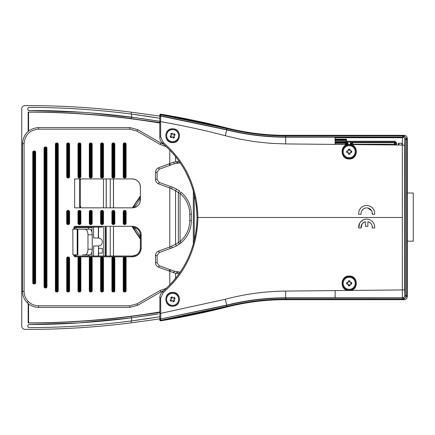 <?xml version="1.0" encoding="UTF-8"?>
<svg xmlns="http://www.w3.org/2000/svg" width="435" height="435" viewBox="0 0 435 435"><rect width="100%" height="100%" fill="white"/><g stroke="black" fill="none" stroke-linecap="round" stroke-linejoin="round"><path stroke-width="0.65" d="M132.447 207.838L140.385 195.94M140.385 236.444L134.551 227.413M159.792 319.013L159.792 316.762L131.256 320.954C97.195 325.342 62.993 327.56 28.656 327.626L27.851 326.821L27.851 325.375L28.65 324.575L79.241 322.906M335.113 137.248L402.429 137.248M352.334 144.567L351.012 144.692L350.409 143.92L351.513 143.697L350.409 142.859L351.208 142.055L352.301 142.604L394.393 142.604L394.942 142.049L346.478 142.076L345.994 141.592L335.14 141.592M140.385 239.06L132.425 227.108M91.546 213.373L92.187 213.373M103.454 207.838L103.454 178.932M113.513 178.932L113.513 207.838M113.513 227.108L113.513 256.014M92.187 221.627L91.546 221.627M159.792 123.034A809.285 809.285 0 0 0 28.579 112.11L28.579 131.038M28.579 303.907L28.579 322.89A809.285 809.285 0 0 0 159.792 311.966M103.497 221.513L102.856 221.513M113.459 178.932L113.459 207.838M113.459 227.108L113.459 256.014M102.856 213.487L103.497 213.487M159.792 312.45L131.256 316.386C97.038 320.78 62.673 322.982 28.172 322.993L28.579 322.89M28.579 112.11L28.172 112.007L28.172 131.37M28.172 303.576L28.172 322.993M28.172 112.007C62.673 112.018 97.038 114.22 131.256 118.614L159.792 122.55M106.183 227.108L106.183 256.014M110.245 256.014L110.245 227.108M110.245 207.838L110.245 178.932M106.238 178.932L106.238 207.838M106.178 178.932L106.178 207.838M158.307 313.918L131.256 317.882C97.195 322.281 62.993 324.51 28.65 324.575M159.792 318.92L131.256 322.83C95.966 327.337 60.53 329.523 24.953 329.393C23.011 329.203 21.946 328.131 21.75 326.179L21.75 108.821C21.94 106.874 23.006 105.803 24.953 105.607C60.53 105.477 95.966 107.662 131.256 112.17L159.792 116.08M159.792 118.238L159.792 117.934L159.792 118.238L131.256 114.046C97.195 109.658 62.993 107.44 28.656 107.374L27.851 108.179L27.851 109.625L28.65 110.425C62.993 110.49 97.195 112.719 131.256 117.118L159.689 121.311M335.135 139.651L345.994 139.651L345.994 141.571A0.484 0.484 -0 0 0 346.478 142.049L346.478 141.25L345.994 141.571M134.578 207.528L140.385 198.556M79.659 322.879L131.647 317.827L151.527 315M151.733 314.967L157.546 314.043M159.302 121.245L140.239 118.331M137.971 118.015L90.605 112.904M82.503 112.306L28.357 110.37M131.354 114.057L123.801 113.122M80.187 109.098L73.515 108.69M40.656 107.483L28.656 107.374M156.328 117.673L152.364 117.048M151.162 116.863L143.338 115.694M140.173 115.242L134.382 114.454M28.656 327.626L36.54 327.571M80.344 325.891L86.995 325.429M119.696 322.362L131.354 320.943M134.323 320.551L140.217 319.752M143.289 319.312L151.162 318.137M152.315 317.963L156.355 317.322M348.158 144.529L350.387 144.55C359.005 145.584 357.864 159.368 349.202 158.992C340.409 159.34 339.469 145.377 348.158 144.529L335.146 144.404L335.07 137.177L285.626 137.183C265.589 137.161 245.944 134.719 226.7 129.864L160.727 116.085A0.805 0.805 180 0 0 159.792 116.879L159.792 116.64A0.805 0.805 0 0 1 160.727 115.846L160.64 114.726L159.792 114.976A0.805 0.805 0 0 1 160.597 114.171L159.792 114.976L159.792 117.934M159.792 316.762L159.792 317.066M159.792 318.871L159.792 318.523M348 142.859L346.891 143.414L348 143.92L348 142.859L347.195 142.055L351.208 142.055M396.551 145.002L396.551 142.854L394.942 141.25L346.478 141.25L346.478 139.167L345.994 139.651M402.348 143.262L398.389 143.262L398.389 145.018M394.942 141.25L394.942 142.049L395.747 142.854L395.192 143.409A0.805 0.805 45 0 0 394.393 142.604L394.382 144.208L353.405 144.208L352.312 143.18L351.513 143.697L352.024 144.442L352.301 142.604A0.805 0.805 -63.4 0 0 351.502 143.409M348 143.92L347.396 144.692M350.409 142.859L350.409 143.92M402.174 145.056L402.174 143.262M353.198 144.578L353.405 144.208L354.014 144.583M344.531 144.491L346.091 143.691L346.38 144.442A7.776 7.776 0 0 0 346.211 144.512M395.192 143.409L395.187 144.208L394.382 144.208L394.382 144.98M346.728 144.512L346.38 144.442L346.891 143.691L346.091 143.414L335.14 143.414M158.666 251.033L159.215 252.545L157.084 255.59L157.084 262.675L157.084 255.59L159.215 252.545L170.335 248.499L169.786 246.993L158.666 251.033C156.654 251.881 155.589 253.398 155.48 255.59L155.48 262.675C155.583 264.855 156.649 266.372 158.666 267.226L159.215 265.72L157.084 262.675L159.215 265.72L170.335 269.76L169.786 271.271L169.786 284.979L169.786 271.271L175.539 273.321L178.622 272.033L174.946 271.391L169.775 269.559L169.226 271.065L169.786 271.271M80.393 207.838L80.393 206.391L80.932 207.43L80.393 206.233L80.388 178.932L79.485 178.932L79.485 206.233L80.393 206.233L80.393 207.838L74.651 207.838L74.651 178.932L79.485 178.932M81.187 178.932L80.388 179.731A0.799 0.799 0 0 1 81.193 178.932L132.36 178.932A8.031 8.031 90 0 1 140.385 186.963A8.031 8.031 90 0 0 132.36 178.932C137.237 179.405 139.912 182.086 140.385 186.963L140.385 199.806A0.805 0.614 0 0 0 140.385 199.806L140.385 199.915M81.998 207.838A1.604 1.604 -90 0 1 80.932 207.43A1.604 1.604 0 0 0 81.998 207.838L132.36 207.838A8.031 8.031 90 0 0 140.385 199.806L140.375 200.225L140.385 199.806M72.808 229.163L72.922 254.845L72.808 229.163M132.36 207.838A8.031 8.031 90 0 0 136.601 206.625L136.911 206.424C138.939 204.967 140.086 202.993 140.358 200.513L140.38 200.127M159.215 252.545L172.303 247.787L176.92 245.65A1.604 0.506 -119.7 0 1 176.915 245.655A1.604 0.506 -119.7 0 1 175.539 244.263L169.786 246.993L169.786 187.953L175.539 190.688A1.604 0.506 -60.3 0 1 176.915 189.29A1.604 0.506 -60.3 0 1 176.92 189.296L172.303 187.159L171.575 188.67M179.361 161.26L173.538 162.184L158.666 167.72C156.654 168.568 155.589 170.085 155.48 172.276L155.48 179.356C155.589 181.547 156.654 183.064 158.666 183.913L159.215 182.401L157.084 179.356L159.215 182.401L172.298 187.159L176.915 189.29L179.862 191.226A1.604 0.473 -53.2 0 1 179.867 191.231L176.92 189.296M158.666 183.913L169.786 187.953L170.335 186.446L172.303 187.159M155.48 172.276L157.084 172.276L157.084 179.356L157.084 172.276L159.215 169.231L158.666 167.72M160.928 143.077L137.754 129.701L160.928 143.077L163.908 144.415L160.928 143.077L160.124 144.469L166.366 146.649M129.804 127.569L38.546 127.569L129.804 127.569L137.754 129.701L129.804 127.569L129.804 129.173L136.949 131.093L160.124 144.469M22.489 143.626L22.489 291.319L22.489 143.626C23.441 133.871 28.797 128.521 38.546 127.569C28.797 128.521 23.441 133.871 22.489 143.626L24.094 143.626C24.953 134.85 29.77 130.032 38.546 129.173L129.804 129.173M28.324 301.537L27.193 302.673C24.121 299.514 22.555 295.729 22.489 291.319L22.489 291.319C22.555 295.729 24.121 299.514 27.193 302.673C30.352 305.745 34.137 307.311 38.546 307.376L38.546 305.772C34.577 305.713 31.173 304.304 28.324 301.537C25.567 298.693 24.153 295.289 24.094 291.319L24.094 143.626M27.193 302.673C30.352 305.745 34.137 307.311 38.546 307.376L129.766 307.376L137.786 305.229L136.981 303.842L129.766 305.772L38.546 305.772M166.436 288.291L160.124 290.477L160.928 291.869L164.006 290.498L160.928 291.869L137.786 305.229L129.766 307.376L129.766 305.772M80.883 211.693L80.241 211.693A0.642 0.642 90 0 0 79.594 211.051L79.279 211.051L79.594 211.051A0.642 0.642 0 0 1 80.241 211.693L80.241 223.253A0.642 0.642 0 0 1 79.594 223.9L79.279 223.9A0.642 0.642 0 0 1 78.632 223.253L78.632 223.253A0.642 0.642 0 0 0 79.279 223.9L79.279 224.542L79.594 224.542A1.283 1.283 90 0 0 80.883 223.253L80.883 211.693A1.283 1.283 90 0 0 79.594 210.409L79.279 210.409A1.283 1.283 90 0 0 77.99 211.693L77.99 223.253A1.283 1.283 90 0 0 79.279 224.542M67.969 224.542L68.29 224.542A1.283 1.283 90 0 0 69.573 223.253L69.573 211.693A1.283 1.283 90 0 0 68.29 210.409L67.969 210.409A1.283 1.283 90 0 0 66.685 211.693L66.685 223.253A1.283 1.283 90 0 0 67.969 224.542L67.969 223.9L68.29 223.9A0.642 0.642 0 0 0 68.931 223.253L68.899 223.454M90.904 210.409L90.583 210.409A1.283 1.283 90 0 0 89.3 211.693L89.3 223.253A1.283 1.283 90 0 0 90.583 224.542L90.904 224.542A1.283 1.283 90 0 0 92.187 223.253L92.187 211.693A1.283 1.283 90 0 0 90.904 210.409L90.904 211.051L90.583 211.051L90.904 211.051A0.642 0.642 0 0 1 91.546 211.693A0.642 0.642 90 0 0 90.904 211.051L90.904 223.9L90.583 223.9A0.642 0.642 0 0 1 89.942 223.253L89.942 223.253A0.642 0.642 0 0 0 90.583 223.9L89.942 223.253L89.942 211.693A0.642 0.642 0 0 1 90.583 211.051L90.388 211.084M124.829 177.969L124.829 177.328A0.642 0.642 90 0 0 125.47 176.681A0.642 0.642 0 0 1 124.829 177.328L124.508 177.328L124.829 177.328L124.829 176.681L125.47 176.681L125.47 144.241A0.642 0.642 0 0 0 124.829 143.599L124.508 143.599A0.642 0.642 0 0 0 123.866 144.241L123.866 176.681L123.225 176.681A1.283 1.283 90 0 0 124.508 177.969L124.829 177.969A1.283 1.283 90 0 0 126.117 176.681L126.117 144.241A1.283 1.283 90 0 0 124.829 142.957L124.508 142.957A1.283 1.283 90 0 0 123.225 144.241L123.225 176.681M124.508 291.988L124.508 291.347L124.829 291.347A0.642 0.642 0 0 0 125.47 290.705L125.47 258.265A0.642 0.642 0 0 0 124.829 257.623L124.508 257.623A0.642 0.642 0 0 0 123.866 258.265L123.866 290.705L123.225 290.705A1.283 1.283 90 0 0 124.508 291.988L124.829 291.988A1.283 1.283 90 0 0 126.117 290.705L126.117 258.265A1.283 1.283 90 0 0 124.829 256.982L124.508 256.982A1.283 1.283 90 0 0 123.225 258.265L123.225 290.705M124.829 210.409L124.829 211.051L124.508 211.051L124.829 211.051A0.642 0.642 0 0 1 125.47 211.693A0.642 0.642 90 0 0 124.829 211.051L124.829 211.693L125.47 211.693L125.47 223.253A0.642 0.642 0 0 1 124.829 223.9L124.508 223.9A0.642 0.642 0 0 1 123.866 223.253L123.866 223.253A0.642 0.642 0 0 0 124.508 223.9L124.508 224.542L124.829 224.542A1.283 1.283 90 0 0 126.117 223.253L126.117 211.693A1.283 1.283 90 0 0 124.829 210.409L124.508 210.409A1.283 1.283 90 0 0 123.225 211.693L123.225 223.253A1.283 1.283 90 0 0 124.508 224.542M34.044 283.963L34.044 283.315L34.36 283.315A0.642 0.642 0 0 0 35.007 282.674L35.007 152.272A0.642 0.642 0 0 0 34.36 151.63L34.044 151.63A0.642 0.642 0 0 0 33.397 152.272L33.397 282.674L32.755 282.674A1.283 1.283 90 0 0 34.044 283.963L34.36 283.963A1.283 1.283 90 0 0 35.648 282.674L35.648 152.272A1.283 1.283 90 0 0 34.36 150.988L34.044 150.988A1.283 1.283 90 0 0 32.755 152.272L32.755 282.674M45.349 287.975L45.349 287.334L45.67 287.334A0.642 0.642 0 0 0 46.311 286.692L46.311 148.259A0.642 0.642 0 0 0 45.67 147.617L45.349 147.617A0.642 0.642 0 0 0 44.707 148.259L44.707 286.692L44.066 286.692A1.283 1.283 90 0 0 45.349 287.975L45.67 287.975A1.283 1.283 90 0 0 46.953 286.692L46.953 148.259A1.283 1.283 90 0 0 45.67 146.97L45.349 146.97A1.283 1.283 90 0 0 44.066 148.259L44.066 286.692M79.594 291.988A1.283 1.283 90 0 0 80.883 290.705L80.883 258.265A1.283 1.283 90 0 0 79.594 256.982L79.279 256.982A1.283 1.283 90 0 0 77.99 258.265L77.99 290.705A1.283 1.283 90 0 0 79.279 291.988L79.594 291.988L79.594 291.347A0.642 0.642 90 0 0 80.241 290.705A0.642 0.642 0 0 1 79.594 291.347L79.279 291.347L79.594 291.347L79.594 290.705L79.279 290.705L79.279 291.347A0.642 0.642 0 0 1 78.632 290.705A0.642 0.642 90 0 0 79.279 291.347L78.632 290.705A0.642 0.642 0 0 0 78.637 290.749M79.594 256.982L79.594 257.623L79.279 257.623L79.594 257.623A0.642 0.642 0 0 1 80.241 258.265A0.642 0.642 90 0 0 79.594 257.623L79.594 258.265L80.241 258.265L80.241 290.705L80.883 290.705M90.583 291.988L90.583 291.347A0.642 0.642 0 0 1 89.942 290.705A0.642 0.642 90 0 0 90.583 291.347L90.904 291.347A0.642 0.642 0 0 0 91.546 290.705L92.187 290.705L92.187 258.265A1.283 1.283 90 0 0 90.904 256.982L90.583 256.982A1.283 1.283 90 0 0 89.3 258.265L89.3 290.705A1.283 1.283 90 0 0 90.583 291.988L90.904 291.988A1.283 1.283 90 0 0 92.187 290.705M90.904 256.982L90.904 257.623L90.583 257.623L90.904 257.623A0.642 0.642 0 0 1 91.546 258.265A0.642 0.642 90 0 0 90.904 257.623L90.904 258.265L91.546 258.265L91.546 290.705L90.904 290.705L90.904 291.988M113.524 210.409L113.524 211.051L113.203 211.051L113.524 211.051A0.642 0.642 0 0 1 114.166 211.693A0.642 0.642 90 0 0 113.524 211.051L113.524 211.693L114.166 211.693L114.166 223.253A0.642 0.642 0 0 1 113.524 223.9L113.203 223.9A0.642 0.642 0 0 1 112.562 223.253L112.562 223.253A0.642 0.642 0 0 0 113.203 223.9L113.203 224.542L113.524 224.542A1.283 1.283 90 0 0 114.807 223.253L114.807 211.693A1.283 1.283 90 0 0 113.524 210.409L113.203 210.409A1.283 1.283 90 0 0 111.915 211.693L111.915 223.253A1.283 1.283 90 0 0 113.203 224.542M68.29 256.982L68.29 257.623L67.969 257.623L68.29 257.623A0.642 0.642 0 0 1 68.931 258.265A0.642 0.642 90 0 0 68.29 257.623L68.29 258.265L68.931 258.265L68.931 290.705A0.642 0.642 0 0 1 68.29 291.347L67.969 291.347L68.29 291.347L68.29 290.705L69.573 290.705L69.573 258.265A1.283 1.283 90 0 0 68.29 256.982L67.969 256.982A1.283 1.283 90 0 0 66.685 258.265L66.685 290.705A1.283 1.283 90 0 0 67.969 291.988L68.29 291.988A1.283 1.283 90 0 0 69.573 290.705M100.61 211.693L101.252 211.693L101.252 223.253A0.642 0.642 0 0 0 101.893 223.9A0.642 0.642 0 0 1 101.252 223.253L100.61 223.253A1.283 1.283 90 0 0 101.893 224.542L102.214 224.542A1.283 1.283 90 0 0 103.497 223.253L103.497 211.693A1.283 1.283 90 0 0 102.214 210.409L101.893 210.409A1.283 1.283 90 0 0 100.61 211.693L100.61 223.253M102.214 210.409L102.214 211.051L101.893 211.051L102.214 211.051A0.642 0.642 0 0 1 102.856 211.693A0.642 0.642 90 0 0 102.214 211.051L102.214 211.693L102.856 211.693L102.856 223.253A0.642 0.642 0 0 1 102.214 223.9L101.893 223.9L101.893 224.542M102.214 291.988A1.283 1.283 90 0 0 103.497 290.705L103.497 258.265A1.283 1.283 90 0 0 102.214 256.982L101.893 256.982A1.283 1.283 90 0 0 100.61 258.265L100.61 290.705A1.283 1.283 90 0 0 101.893 291.988L102.214 291.988L102.214 291.347A0.642 0.642 90 0 0 102.856 290.705A0.642 0.642 0 0 1 102.214 291.347L101.893 291.347L102.214 291.347L102.214 290.705L101.893 290.705L101.893 291.347A0.642 0.642 0 0 1 101.252 290.705A0.642 0.642 90 0 0 101.893 291.347L101.252 290.705A0.642 0.642 0 0 0 101.252 290.749L101.257 290.797A0.642 0.642 0 0 0 101.268 290.841M102.214 256.982L102.214 257.623L101.893 257.623L102.214 257.623A0.642 0.642 0 0 1 102.856 258.265A0.642 0.642 90 0 0 102.214 257.623L102.214 258.265L102.856 258.265L102.856 290.705L103.497 290.705M113.524 256.982L113.203 256.982A1.283 1.283 90 0 0 111.915 258.265L111.915 290.705A1.283 1.283 90 0 0 113.203 291.988L113.524 291.988A1.283 1.283 90 0 0 114.807 290.705L114.807 258.265A1.283 1.283 90 0 0 113.524 256.982L113.524 257.623L113.203 257.623L113.524 257.623A0.642 0.642 0 0 1 114.166 258.265A0.642 0.642 90 0 0 113.524 257.623L113.524 258.265L114.166 258.265L114.166 290.705A0.642 0.642 0 0 1 113.524 291.347A0.642 0.642 90 0 0 114.166 290.705L113.682 291.325M113.203 291.988L113.203 291.347L113.524 291.347L113.203 291.347A0.642 0.642 0 0 1 112.562 290.705L112.562 258.265A0.642 0.642 0 0 1 113.203 257.623L113.203 256.982M102.502 227.108L75.456 227.108A0.805 0.805 0 0 0 74.651 227.913L74.651 229.163M133.964 227.271L133.964 227.271A8.031 8.031 90 0 0 132.36 227.108A8.031 8.031 -90 0 1 140.385 235.139L140.385 247.988A8.031 8.031 -90 0 1 132.36 256.014L75.456 256.014A0.805 0.805 0 0 1 74.651 255.214L73.847 255.214A1.604 1.604 90 0 0 75.456 256.819L132.36 256.819A8.83 8.83 90 0 0 141.19 247.988L141.19 235.139A8.83 8.83 90 0 0 132.36 226.309L75.456 226.309A1.604 1.604 90 0 0 73.847 227.913L73.847 229.163M74.651 254.845L75.456 256.014L75.456 256.819M140.527 200.089L140.358 200.513C140.086 202.998 138.939 204.967 136.911 206.424L136.623 206.777M136.334 206.978L136.677 206.576A0.805 0.805 57.4 0 1 136.677 206.576L136.911 206.424M175.539 244.263L180.046 241.528L181.08 242.757L179.862 243.725A1.604 0.473 -126.8 0 1 178.323 242.436L178.323 192.509L175.539 190.688L175.539 244.263M157.084 172.276L159.215 169.231L170.335 165.186L169.786 163.68L169.786 150.021M159.215 169.231L174.413 163.707M173.538 162.184L174.413 163.712L179.938 162.869A1.604 0.576 -90.4 0 1 179.378 161.646M173.538 272.761L174.413 271.239L170.335 269.76M77.99 211.693L78.632 211.693L78.632 223.253L77.99 223.253M79.594 210.409L79.594 223.253L79.279 223.253L79.279 211.693L78.632 211.693A0.642 0.642 0 0 1 79.279 211.051L79.279 210.409M66.685 211.693L67.327 211.693A0.642 0.642 0 0 1 67.969 211.051L68.29 211.051A0.642 0.642 0 0 1 68.931 211.693L68.931 223.253L69.573 223.253M68.29 210.409L68.29 223.253L67.969 223.253L67.969 223.9L68.29 223.9L68.29 223.253L68.931 223.253M67.969 223.9L67.969 223.9A0.642 0.642 0 0 1 67.327 223.253L67.327 211.693L67.969 211.693L67.768 211.084M92.187 211.693L91.546 211.693L91.546 223.253A0.642 0.642 0 0 1 90.904 223.9L90.904 224.542M124.508 177.969L124.508 177.328A0.642 0.642 0 0 1 123.866 176.681L124.508 176.681L124.508 144.241L123.225 144.241M124.508 291.347L124.508 291.347A0.642 0.642 0 0 1 123.866 290.705L124.508 290.705L124.508 291.347L124.829 291.347L124.829 290.705L126.117 290.705M123.225 211.693L123.866 211.693L123.866 223.253L123.225 223.253M126.117 223.253L124.508 223.253L124.508 211.693L123.866 211.693A0.642 0.642 0 0 1 124.508 211.051L124.312 211.084M34.044 283.315L34.044 283.315A0.642 0.642 0 0 1 33.397 282.674L34.044 282.674L34.044 283.315L34.36 283.315L34.36 282.674L35.648 282.674M45.349 287.334L45.349 287.334A0.642 0.642 0 0 1 44.707 286.692L45.349 286.692L45.349 287.334L45.67 287.334L45.67 286.692L46.953 286.692M77.99 258.265L78.632 258.265L78.632 290.705L77.99 290.705M78.632 258.265A0.642 0.642 0 0 1 79.279 257.623L78.632 258.265L79.279 258.265L79.279 257.623L78.643 258.156M89.3 258.265L89.942 258.265L89.942 290.705A0.642 0.642 0 0 0 89.942 290.749M90.583 256.982L90.583 258.265L90.904 258.265L90.904 290.705L90.583 290.705L90.583 258.265L89.942 258.265A0.642 0.642 0 0 1 90.583 257.623L90.388 257.656M80.883 176.681L79.279 176.681L79.279 144.241L79.594 144.241L79.594 143.599A0.642 0.642 0 0 1 80.241 144.241L80.241 176.681A0.642 0.642 0 0 1 79.594 177.328L79.279 177.328A0.642 0.642 0 0 1 78.632 176.681L78.632 176.681A0.642 0.642 0 0 0 79.279 177.328L78.632 176.681L78.632 144.241A0.642 0.642 0 0 1 79.279 143.599L78.632 144.241L77.99 144.241L77.99 176.681A1.283 1.283 90 0 0 79.279 177.969L79.594 177.969A1.283 1.283 90 0 0 80.883 176.681L80.883 144.241A1.283 1.283 90 0 0 79.594 142.957L79.279 142.957A1.283 1.283 90 0 0 77.99 144.241M79.594 142.957L79.594 143.599L79.279 143.599L79.279 142.957M92.187 176.681L90.583 176.681L90.583 144.241L90.904 144.241L90.904 143.599A0.642 0.642 0 0 1 91.546 144.241L91.546 176.681A0.642 0.642 0 0 1 90.904 177.328L90.583 177.328A0.642 0.642 0 0 1 89.942 176.681L89.942 176.681A0.642 0.642 0 0 0 90.583 177.328L89.942 176.681L89.942 144.241A0.642 0.642 0 0 1 90.583 143.599L89.942 144.241L89.3 144.241L89.3 176.681A1.283 1.283 90 0 0 90.583 177.969L90.904 177.969A1.283 1.283 90 0 0 92.187 176.681L92.187 144.241A1.283 1.283 90 0 0 90.904 142.957L90.583 142.957A1.283 1.283 90 0 0 89.3 144.241M90.904 142.957L90.904 143.599L89.942 144.241L90.583 144.241L90.583 142.957M111.915 144.241L112.562 144.241A0.642 0.642 0 0 1 113.203 143.599L113.524 143.599A0.642 0.642 0 0 1 114.166 144.241L114.166 176.681A0.642 0.642 0 0 1 113.524 177.328L113.203 177.328A0.642 0.642 0 0 1 112.562 176.681L112.562 176.681A0.642 0.642 0 0 0 113.203 177.328L113.203 177.969L113.524 177.969A1.283 1.283 90 0 0 114.807 176.681L114.807 144.241A1.283 1.283 90 0 0 113.524 142.957L113.203 142.957A1.283 1.283 90 0 0 111.915 144.241L111.915 176.681A1.283 1.283 90 0 0 113.203 177.969M113.524 142.957L113.524 176.681L113.203 176.681L113.203 144.241L112.562 144.241L112.562 176.681L111.915 176.681M111.915 211.693L112.562 211.693L112.562 223.253L111.915 223.253M114.807 223.253L113.203 223.253L113.203 211.693L112.562 211.693A0.642 0.642 0 0 1 113.203 211.051L113.002 211.084M66.685 258.265L67.327 258.265L67.327 290.705L66.685 290.705M67.969 291.988L67.969 291.347A0.642 0.642 0 0 1 67.327 290.705L67.969 290.705L67.969 258.265L67.327 258.265A0.642 0.642 0 0 1 67.969 257.623L67.969 256.982M66.685 144.241L67.327 144.241L67.327 176.681L66.685 176.681A1.283 1.283 90 0 0 67.969 177.969L68.29 177.969A1.283 1.283 90 0 0 69.573 176.681L69.573 144.241A1.283 1.283 90 0 0 68.29 142.957L67.969 142.957A1.283 1.283 90 0 0 66.685 144.241L66.685 176.681M67.327 144.241A0.642 0.642 0 0 1 67.969 143.599L68.29 143.599A0.642 0.642 0 0 1 68.931 144.241L68.931 176.681A0.642 0.642 0 0 1 68.29 177.328L67.969 177.328A0.642 0.642 0 0 1 67.327 176.681L67.969 176.681L67.969 144.241L67.327 144.241M101.252 211.693A0.642 0.642 0 0 1 101.893 211.051L101.252 211.693L101.893 211.693L101.893 211.051L101.263 211.584M100.61 258.265L101.252 258.265L101.252 290.705L100.61 290.705M101.252 290.705L101.893 290.705L101.893 258.265L101.252 258.265A0.642 0.642 0 0 1 101.893 257.623L101.893 256.982M103.497 176.681L101.893 176.681L101.893 144.241L102.214 144.241L102.214 143.599A0.642 0.642 0 0 1 102.856 144.241L102.856 176.681A0.642 0.642 0 0 1 102.214 177.328L101.893 177.328A0.642 0.642 0 0 1 101.252 176.681L101.252 176.681A0.642 0.642 0 0 0 101.893 177.328L101.893 177.969L102.214 177.969A1.283 1.283 90 0 0 103.497 176.681L103.497 144.241A1.283 1.283 90 0 0 102.214 142.957L101.893 142.957A1.283 1.283 90 0 0 100.61 144.241L100.61 176.681A1.283 1.283 90 0 0 101.893 177.969M100.61 144.241L101.252 144.241L101.252 176.681L100.61 176.681M102.214 142.957L101.893 144.241L101.252 144.241A0.642 0.642 0 0 1 101.893 143.599L101.692 143.632M55.375 144.241L56.017 144.241L56.017 290.705L55.375 290.705A1.283 1.283 90 0 0 56.659 291.988L56.98 291.988A1.283 1.283 90 0 0 58.263 290.705L58.263 144.241A1.283 1.283 90 0 0 56.98 142.957L56.659 142.957A1.283 1.283 90 0 0 55.375 144.241L55.375 290.705M56.017 144.241A0.642 0.642 0 0 1 56.659 143.599L56.98 143.599A0.642 0.642 0 0 1 57.621 144.241L57.621 290.705A0.642 0.642 0 0 1 56.98 291.347L56.659 291.347A0.642 0.642 0 0 1 56.017 290.705L56.659 290.705L56.659 144.241L56.017 144.241M72.922 254.845L77.196 254.845L77.196 229.163L72.922 229.163M141.19 247.988L140.385 247.988C139.912 252.865 137.237 255.541 132.36 256.014A8.031 8.031 90 0 0 140.385 247.988L140.358 234.432C140.086 231.953 138.939 229.984 136.911 228.527L136.672 228.364A0.805 0.799 -57.4 0 0 136.677 228.37L136.601 228.321M141.19 235.139L140.385 235.139A0.805 0.614 -0 0 1 140.385 235.139L140.375 234.721L140.554 235.177M136.459 228.234L134.893 227.521M91.546 170.83L92.187 170.852M102.856 171.385L103.497 171.439M181.08 242.757C187.757 236.901 191.188 229.533 191.362 220.648L189.758 220.648L189.758 214.297L191.362 214.297L191.362 220.648C191.188 229.528 187.757 236.896 181.08 242.757L176.92 245.65M179.867 243.72A1.604 0.473 -126.8 0 1 179.862 243.725L176.915 245.655L172.298 247.787L171.575 246.281M189.758 214.297C189.578 205.885 186.343 198.925 180.046 193.417L178.323 192.509A1.604 0.473 -53.2 0 1 179.862 191.226L179.867 191.231M175.675 161.641L178.622 162.918L174.924 163.56M174.924 271.386L179.938 272.082A1.604 0.576 90.4 0 0 179.378 273.365M180.259 272.082L179.443 272.071M80.883 223.253L79.594 223.253L79.594 224.542M124.508 142.957L124.508 144.241L124.829 144.241L124.829 142.957M126.117 258.265L124.829 258.265L124.829 290.705L124.508 290.705L124.508 258.265L124.829 258.265L124.829 256.982M124.508 210.409L124.508 211.693L124.829 211.693L124.829 224.542M35.648 152.272L34.36 152.272L34.36 282.674L34.044 282.674L34.044 152.272L34.36 152.272L34.36 150.988M46.953 148.259L45.67 148.259L45.67 286.692L45.349 286.692L45.349 148.259L45.67 148.259L45.67 146.97M80.883 144.241L79.594 144.241L79.594 177.969M92.187 144.241L90.904 144.241L90.904 177.969M114.807 176.681L113.524 176.681L113.524 177.969M113.203 210.409L113.203 211.693L113.524 211.693L113.524 224.542M67.969 142.957L67.969 144.241L68.29 144.241L68.29 142.957M69.573 144.241L68.29 144.241L68.29 177.969M103.497 223.253L102.214 223.253L102.214 224.542M111.915 290.705L112.562 290.705L113.203 291.347L113.203 258.265L113.524 258.265L113.524 291.988M103.497 144.241L102.214 144.241L102.214 177.969M56.659 142.957L56.659 144.241L56.98 144.241L56.98 142.957M58.263 144.241L56.98 144.241L56.98 291.988M82.514 254.845L89.855 254.845C91.296 254.491 92.09 252.621 92.242 249.228L87.979 249.228C87.821 252.604 86.859 254.475 85.091 254.845M77.196 254.845L77.86 254.845L77.86 229.163L77.196 229.163M88.501 254.845L88.501 256.014M87.979 249.228L87.979 234.78L92.242 234.78C92.09 231.387 91.296 229.511 89.855 229.163L77.86 229.163M91.975 232.208L91.975 227.554L88.501 227.554L88.501 229.163L85.091 229.163C86.837 229.511 87.799 231.387 87.979 234.78M76.06 229.163L76.06 227.554L74.733 227.554M136.911 228.527C138.939 229.984 140.086 231.953 140.358 234.432L140.527 234.856M103.497 170.498L102.856 170.498L103.497 170.498M92.187 170.498L91.546 170.498M189.758 220.648C189.6 229.011 186.365 235.971 180.046 241.528L180.046 193.417L181.08 192.188C187.757 198.05 191.188 205.418 191.362 214.297C191.177 205.391 187.746 198.023 181.08 192.188M179.443 162.88L180.226 162.869M180.264 272.076L179.938 272.076M76.06 256.014L76.06 254.845M92.242 234.78L92.242 249.228M76.06 227.554L88.501 227.554M80.241 264.447L80.883 264.447M91.546 264.447L92.187 264.447M102.856 264.447L103.497 264.447M75.081 227.2L78.893 227.2M87.402 227.2L93.579 227.2M98.343 227.119L98.343 237.983L93.579 237.983L93.579 227.119L98.348 227.108M102.856 262.126L103.497 262.126M103.497 221.997L102.856 221.997M92.187 221.997L91.546 221.997M98.343 237.983L98.549 237.983C100.887 238.304 102.165 239.636 102.394 241.98C102.165 244.323 100.887 245.655 98.549 245.971L98.343 256.014M93.579 256.014L93.579 245.976L98.343 245.976M98.549 256.014L98.549 245.971M91.546 222.328L92.187 222.328M92.187 261.788L91.546 261.788M80.883 261.788L80.241 261.788M98.549 248.32L102.339 248.32L102.339 253.137L98.549 253.137M103.775 256.014L103.775 227.108M98.549 227.108L98.549 237.983M105.411 227.108L105.411 256.014M105.618 256.014L105.618 227.108M80.241 262.3L80.883 262.3M80.241 263.904L80.883 263.904M407.312 241.175L413.25 241.175L413.25 193.02L407.312 193.02M401.853 145.056L401.853 143.262L398.966 143.262L398.966 145.024M346.874 284.147A2.469 2.469 0 0 1 346.874 282.494M348.375 284.147L346.825 284.147A2.518 2.518 0 0 1 346.825 282.494L348.375 282.494L348.375 280.939A2.518 2.518 0 0 1 350.028 280.939L350.028 282.494L351.583 282.494A2.518 2.518 0 0 1 351.583 284.147L350.028 284.147L350.028 285.697A2.518 2.518 0 0 1 348.375 285.697L348.375 284.147L347.516 284.147A1.876 1.876 0 0 1 347.516 282.494M355.221 283.321A6.019 6.019 0 0 0 349.202 277.302A6.019 6.019 0 0 0 343.182 283.321A6.019 6.019 0 0 0 349.202 289.34A6.019 6.019 0 0 0 355.221 283.321M351.534 282.494A2.469 2.469 0 0 1 351.534 284.147M350.893 284.147A1.876 1.876 0 0 0 350.893 282.494M348.375 285.007A1.876 1.876 0 0 0 350.028 285.007M350.028 280.939L350.028 280.988A2.469 2.469 0 0 0 348.375 280.988L348.375 280.939M350.028 285.697L350.028 285.648A2.469 2.469 0 0 1 348.375 285.648L348.375 285.697M350.028 281.63A1.876 1.876 0 0 0 348.375 281.63M346.874 152.516A2.469 2.469 0 0 1 346.874 150.863M346.825 152.516A2.518 2.518 0 0 1 346.825 150.863L348.375 150.863L348.375 149.308A2.518 2.518 0 0 1 350.028 149.308L350.028 150.863L351.583 150.863A2.518 2.518 0 0 1 351.583 152.516L350.028 152.516L350.028 154.066A2.518 2.518 0 0 1 348.375 154.066L348.375 152.516L346.825 152.516M355.221 151.69A6.019 6.019 0 0 0 349.202 145.671A6.019 6.019 0 0 0 343.182 151.69A6.019 6.019 0 0 0 349.202 157.709A6.019 6.019 0 0 0 355.221 151.69M351.534 150.863A2.469 2.469 0 0 1 351.534 152.516M350.893 152.516A1.876 1.876 0 0 0 350.893 150.863M348.375 153.376A1.876 1.876 0 0 0 350.028 153.376M347.516 150.863A1.876 1.876 0 0 0 347.516 152.516M348.375 154.066L348.375 154.017A2.469 2.469 0 0 0 350.028 154.017L350.028 154.066M348.375 149.308L348.375 149.357A2.469 2.469 0 0 1 350.028 149.357L350.028 149.308M350.028 150.004A1.876 1.876 0 0 0 348.375 150.004M359.223 214.314L358.696 214.314A8.026 8.026 0 0 1 366.683 205.489A8.026 8.026 0 0 1 374.665 214.314L372.24 214.314L372.072 211.927M372.768 214.314L372.24 214.314A5.617 5.617 0 0 0 366.683 207.897A5.617 5.617 0 0 0 361.121 214.314L358.696 214.314L358.706 212.633M359.75 209.469L360.735 208.126M371.61 210.817L367.874 208.022M172.635 142.642C163.424 142.691 163.756 128.434 172.635 128.771C181.765 128.706 181.515 142.903 172.635 142.642M172.635 128.858A6.781 6.781 0 0 0 165.855 135.638A6.781 6.781 0 0 0 172.635 142.419A6.781 6.781 0 0 0 179.416 135.638A6.781 6.781 0 0 0 172.635 128.858M349.202 144.904A6.781 6.781 0 0 0 342.427 151.679A6.781 6.781 0 0 0 349.202 158.46A6.781 6.781 0 0 0 355.982 151.679A6.781 6.781 0 0 0 349.202 144.904M359.74 223.128L358.696 227.962A8.026 8.026 0 0 1 366.683 219.131A8.026 8.026 0 0 1 374.665 227.962L372.24 227.962L374.665 227.962L374.66 226.276M363.426 219.822L360.729 221.774M172.635 292.358C163.424 292.309 163.756 306.566 172.635 306.229C181.765 306.294 181.515 292.097 172.635 292.358M172.635 292.581A6.781 6.781 0 0 0 165.855 299.362A6.781 6.781 0 0 0 172.635 306.142A6.781 6.781 0 0 0 179.416 299.362A6.781 6.781 0 0 0 172.635 292.581M159.792 122.518L159.792 121.963A0.805 0.343 -0 0 1 160.656 121.621L160.662 136.905L163.223 142.441C185.636 162.043 197.202 187.061 197.92 217.5L402.315 217.5L402.342 289.938L335.146 290.596L335.102 297.823L402.44 297.828A2.409 2.409 -63.4 0 0 404.849 295.419L405.284 295.637L405.284 139.363L403.609 137.069L404.099 135.927L406.605 138.526L406.638 139.363L406.638 295.637L406.605 296.474L404.099 299.073L402.881 299.139L402.881 298.046L403.501 297.964L403.81 298.943M350.387 290.449C359.005 289.416 357.864 275.632 349.202 276.007C340.409 275.659 339.469 289.623 348.158 290.471M349.202 276.54A6.781 6.781 0 0 0 342.427 283.321A6.781 6.781 0 0 0 349.202 290.096A6.781 6.781 0 0 0 355.982 283.321A6.781 6.781 0 0 0 349.202 276.54M402.315 217.5L402.342 145.062A2.409 0.435 -179.8 0 1 404.724 145.497L404.724 289.503A2.409 0.435 -0.2 0 1 402.342 289.938L402.44 297.828L402.881 298.046L285.626 298.046A240.49 240.49 0 0 0 226.755 305.365L227.021 306.419L160.64 320.274L160.727 319.154A0.805 0.805 180 0 1 159.792 318.36L159.792 320.024L160.64 320.274L160.727 320.818A0.805 0.805 0 0 1 159.792 320.024A0.805 0.805 0 0 0 160.727 320.818A816.587 816.587 0 0 0 227.157 306.952L160.727 320.818A816.587 816.587 0 0 0 227.157 306.952A238.848 238.848 0 0 1 285.626 299.682L402.989 299.682L403.675 299.111M159.792 116.879L159.792 137.194C159.819 139.597 160.765 141.641 162.636 143.322C184.859 162.695 196.326 187.425 197.039 217.5L196.908 212.459M161.76 142.457L169.895 150.135M225.281 135.736L226.755 129.635L160.727 115.846L160.656 121.621C185.31 126.068 206.853 130.777 225.281 135.736L240.142 139.195L255.187 141.718L270.369 143.3L285.697 143.931L285.626 135.318A238.848 238.848 0 0 1 227.157 128.048A816.587 816.587 0 0 0 160.727 114.182L227.157 128.048L227.021 128.581A239.397 239.397 0 0 0 285.626 135.861L402.919 135.861L402.881 135.318L285.626 135.318M195.125 198.322L193.499 191.52M193.211 190.492L192.042 186.745M191.743 185.865L190.209 181.721M189.774 180.639L185.87 172.276M185.06 170.765L184.712 170.134M182.678 166.665L180.161 162.772M180.003 162.538L177.311 158.808M176.67 157.976L174.125 154.827M173.57 154.175L170.672 150.95M196.87 211.85L196.479 207.076M196.43 206.647L195.788 201.965M193.531 243.361L194.695 238.712M194.782 238.309L195.69 233.622M195.842 232.676L196.424 228.391M196.495 227.761L196.881 223.035M196.903 222.573L197.039 217.5C196.397 247.412 184.929 272.136 162.636 291.678L169.906 284.854M170.634 284.088L173.695 280.678M174.174 280.118L176.762 276.91M179.296 273.474L179.78 272.788M180.759 271.342L182.738 268.243M183.184 267.509L185.37 263.67M185.903 262.664L187.871 258.705M188.154 258.096L189.834 254.219M190.351 252.925L190.612 252.251M192.085 248.124L193.303 244.182M159.808 114.818L159.792 114.976A0.805 0.805 0 0 1 160.727 114.182L160.64 114.726L227.021 128.581L226.755 129.635A240.49 240.49 0 0 0 285.626 136.954L403.294 136.992L403.484 135.938L403.81 136.057L403.294 136.992M350.387 144.55L402.342 145.062L402.44 137.172L402.881 136.954L402.919 135.861L403.539 135.78L403.038 135.318M403.81 136.057L404.099 135.318L402.989 135.318M402.989 299.682L404.099 299.682A3.208 3.208 0 0 0 407.312 296.474L407.312 138.526L405.235 138.863M159.933 296.327L159.792 318.36M162.636 291.678C160.76 293.375 159.808 295.414 159.792 297.806A0.805 0.288 -0 0 0 160.662 298.095L163.223 292.559L162.636 291.678L161.76 292.543M335.135 140.451L345.189 140.451L345.189 139.972L335.135 139.972M404.099 135.318A3.208 3.208 0 0 1 407.312 138.526A3.208 3.208 0 0 0 404.099 135.318M402.919 299.682L402.919 299.139M403.038 299.682L402.881 299.139L285.626 299.139A239.397 239.397 0 0 0 227.021 306.419L227.157 306.952M367.885 222.606L367.885 221.671A5.617 5.617 0 0 1 372.24 227.962C372.425 224.726 370.973 222.633 367.885 221.671L367.885 226.352L365.476 226.352L365.476 222.606M362.067 223.954L361.121 227.962L358.696 227.962L361.121 227.962A5.617 5.617 0 0 1 365.476 221.671L362.736 223.155M374.665 214.314L374.182 214.314M366.683 205.489L368.342 205.663M373.621 209.485L374.307 211.008M361.121 214.314L360.637 214.314M365.487 208.022L364.345 208.403M363.317 209.017L361.751 210.823M361.289 211.932L361.077 213.117M163.223 142.441L162.636 143.322M160.662 136.905A0.805 0.288 180 0 0 159.792 137.194M160.662 298.095L160.727 318.915L226.7 305.136C245.944 300.28 265.589 297.839 285.626 297.817L335.07 297.823L335.146 290.596L285.626 291.075C265.062 291.298 244.948 294.027 225.281 299.264L160.656 313.379A0.805 0.343 180 0 1 159.792 313.037M405.235 296.137L407.312 296.474A3.208 3.208 0 0 1 404.099 299.682L403.609 297.931L405.284 295.637L406.638 295.637M403.539 299.22L403.294 298.008M335.146 144.045L335.07 137.177M404.724 145.497L404.849 139.581A2.409 2.409 -116.6 0 0 402.44 137.172L335.108 137.177L335.146 144.404L285.697 143.931M373.616 223.117L372.632 221.768M365.476 226.352L367.885 226.352M163.223 292.559C185.712 272.783 197.278 247.765 197.92 217.5L197.039 217.5M404.724 289.503L404.849 295.419M335.07 297.823L335.146 290.596M169.492 130.505A6.019 6.019 0 0 0 167.502 138.781A6.019 6.019 0 0 0 175.778 140.771A6.019 6.019 0 0 0 177.768 132.496A6.019 6.019 0 0 0 169.492 130.505M173.951 137.786A2.518 2.518 0 0 1 173.173 138.096L172.363 136.775L171.037 137.585A2.518 2.518 0 0 1 170.177 136.171L171.499 135.361L170.689 134.04A2.518 2.518 0 0 1 172.097 133.175L172.907 134.502L174.19 133.714A2.469 2.469 0 0 1 175.055 135.127L173.772 135.91L174.582 137.232A2.518 2.518 0 0 1 173.951 137.786M171.037 137.585L171.08 137.558A2.469 2.469 0 0 1 170.215 136.15L170.177 136.171M173.641 134.051A1.876 1.876 0 0 1 174.506 135.459M174.223 136.644A1.876 1.876 0 0 1 172.809 137.509M171.629 137.221A1.876 1.876 0 0 1 170.765 135.812M170.689 134.04L170.716 134.083A2.469 2.469 0 0 1 172.124 133.219L172.097 133.175M171.047 134.632A1.876 1.876 0 0 1 172.461 133.768M174.555 137.194A2.469 2.469 0 0 1 173.146 138.053L173.173 138.096M174.234 133.692A2.518 2.518 0 0 1 175.093 135.1M169.492 294.229A6.019 6.019 0 0 0 167.502 302.504A6.019 6.019 0 0 0 175.778 304.495A6.019 6.019 0 0 0 177.768 296.219A6.019 6.019 0 0 0 169.492 294.229M174.582 300.96A2.518 2.518 0 0 1 173.173 301.825L172.363 300.498L171.037 301.308A2.518 2.518 0 0 1 170.177 299.9L171.499 299.09L170.689 297.768A2.518 2.518 0 0 1 172.097 296.904L172.907 298.225L174.19 297.442A2.469 2.469 0 0 1 175.055 298.85L173.772 299.639L174.555 300.917A2.469 2.469 0 0 1 173.146 301.781L173.173 301.825M171.037 301.308L171.08 301.286A2.469 2.469 0 0 1 170.215 299.873L170.177 299.9M173.641 297.779A1.876 1.876 0 0 1 174.506 299.188M174.223 300.367A1.876 1.876 0 0 1 172.809 301.232M171.629 300.949A1.876 1.876 0 0 1 170.765 299.541M170.689 297.768L170.716 297.806A2.469 2.469 0 0 1 172.124 296.947L172.097 296.904M171.047 298.356A1.876 1.876 0 0 1 172.461 297.491M174.234 297.415A2.518 2.518 0 0 1 175.093 298.829M79.279 211.051L79.279 211.693L80.241 211.693M66.685 223.253L67.969 223.253L67.969 211.693L69.573 211.693M90.583 224.542L90.583 223.253L91.546 223.253L90.904 223.9M89.3 223.253L90.583 223.253L90.583 211.693L89.3 211.693M113.203 142.957L113.203 144.241L114.807 144.241M113.203 257.623L113.203 258.265L111.915 258.265M140.385 197.033A28.204 28.204 0 0 0 133.317 207.778M140.385 237.575A27.922 27.922 0 0 1 133.616 227.206M133.637 207.734A27.922 27.922 0 0 1 140.385 197.425M133.3 227.162A28.204 28.204 0 0 0 140.385 237.967M131.256 322.83L131.256 320.954M131.256 114.046L131.256 112.17M131.256 117.118L131.256 118.614M131.256 316.386L131.256 317.882M335.14 142.076L346.478 142.076M131.647 320.905L131.647 317.827M131.647 114.095L131.647 117.173M335.14 142.609L346.091 142.609L347.195 142.055M346.478 139.167L335.129 139.167M335.119 137.726L402.408 137.726M346.891 143.414L346.091 142.609L346.091 143.414L346.891 143.414M395.747 144.996L395.747 142.854L396.551 142.854M395.187 144.208L395.187 144.991M158.666 267.226L169.226 271.065M160.124 290.477L136.981 303.842M73.847 254.845L73.847 255.214M79.485 206.233L80.1 207.838M157.084 262.675L155.48 262.675M157.084 255.59L155.48 255.59M157.084 179.356L155.48 179.356M169.775 165.392L169.226 163.881M175.539 156.54L175.539 161.624M137.754 129.701L136.949 131.093M38.546 127.569L38.546 129.173M22.489 291.319L24.094 291.319M175.539 273.321L175.539 278.46M68.29 224.542L68.29 223.9M67.969 210.409L67.969 211.051M92.187 223.253L91.546 223.253M90.583 210.409L90.583 211.693L91.513 211.492M126.117 144.241L124.829 144.241L124.829 176.681L124.508 176.681L124.508 177.328M126.117 176.681L125.47 176.681M123.225 258.265L124.508 258.265L124.508 256.982M124.829 291.988L124.829 291.347M126.117 211.693L125.47 211.693L124.829 211.051M32.755 152.272L34.044 152.272L34.044 150.988M34.36 283.963L34.36 283.315M44.066 148.259L45.349 148.259L45.349 146.97M45.67 287.975L45.67 287.334M79.279 291.988L79.279 291.347A0.642 0.642 0 0 1 78.691 290.971L78.675 290.928A0.642 0.642 0 0 1 78.659 290.885M79.279 256.982L79.279 257.623M80.883 258.265L80.209 258.064M89.3 290.705L90.583 290.705L90.583 291.347A0.642 0.642 0 0 1 90.001 290.971M92.187 258.265L91.513 258.064M79.279 177.969L79.279 176.681L77.99 176.681M90.583 177.969L90.583 176.681L89.3 176.681M114.807 211.693L114.166 211.693L113.524 211.051M69.573 258.265L68.931 258.265M68.29 291.988L68.29 291.347M69.573 176.681L67.969 176.681L67.969 177.969M101.893 210.409L101.893 211.051M103.497 211.693L102.856 211.693L102.214 211.051M101.893 291.988L101.893 291.347A0.642 0.642 0 0 1 101.311 290.971M103.497 258.265L102.856 258.265L102.214 257.623M114.807 258.265L114.133 258.064M114.807 290.705L112.562 290.705M101.893 142.957L101.893 143.599M58.263 290.705L56.659 290.705L56.659 291.988M74.651 227.913L73.847 227.913M75.456 227.108L75.456 226.309M132.36 227.108L132.36 226.309M136.373 254.943L132.36 256.014L132.36 256.819M172.303 247.787L170.335 248.499M175.675 273.305L179.361 273.686M140.385 247.988L140.385 235.03M103.497 265.252L102.856 265.252M92.187 265.252L91.546 265.252M80.883 265.252L80.241 265.252M179.938 162.869L180.226 162.864M78.632 223.253L79.279 223.253L79.279 223.9M123.866 223.253L124.508 223.253L124.508 223.9M80.241 290.705L79.594 290.705L79.594 258.265L79.279 258.265L79.279 290.705L78.643 290.814M79.279 143.599L79.279 144.241L78.632 144.241M112.562 176.681L113.203 176.681L113.203 177.328M112.562 223.253L113.203 223.253L113.203 223.9M67.969 291.347L67.969 290.705L68.29 290.705L68.29 258.265L67.969 258.265L67.969 257.623M101.252 223.253L101.893 223.253L101.893 211.693L102.214 211.693L102.214 223.253L101.893 223.253L101.893 223.9M102.856 290.705L102.214 290.705L102.214 258.265L101.893 258.265L101.893 257.623M101.252 176.681L101.893 176.681L101.893 177.328M77.408 254.845L77.408 229.163M193.336 244.062L193.336 190.938L193.336 244.062M194.255 194.423L194.255 240.577M160.597 114.171A0.805 0.805 0 0 1 160.727 114.182A816.587 816.587 0 0 1 227.157 128.048M404.849 139.581L406.638 139.363M159.792 318.121A0.805 0.805 0 0 0 160.727 318.915L226.755 305.365L225.281 299.264M402.919 135.861L402.919 135.318M285.626 299.682L285.697 291.069M38.546 307.376L129.766 307.376M80.241 223.253L79.594 223.9M80.241 176.681L79.594 177.328M114.166 176.681L113.524 177.328M140.358 200.513L140.375 200.225M170.335 165.186L174.413 163.712M67.327 176.681A0.642 0.642 0 0 0 67.969 177.328M91.975 256.014L91.975 251.8M140.358 234.432L140.38 234.818M87.402 227.108L87.402 227.554M78.893 227.108L78.893 227.554"/></g></svg>
